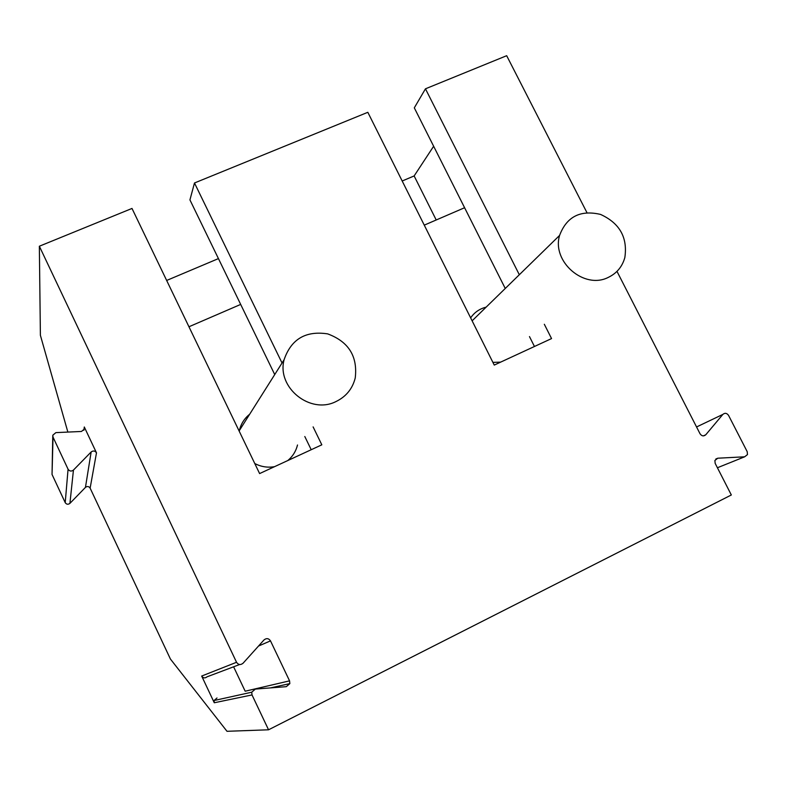 <?xml version="1.0" encoding="UTF-8"?>
<svg xmlns="http://www.w3.org/2000/svg" width="787" height="787" viewBox="0 0 787 787"><rect width="100%" height="100%" fill="white"/><g stroke="black" fill="none" stroke-linecap="round" stroke-linejoin="round"><path stroke-width="1.18" d="M85.449 487.389L69.925 503.365C68.076 504.723 66.511 504.477 65.213 502.627L52.04 474.463L53.024 437.119L68.066 469.209C69.551 471.315 71.342 471.61 73.447 470.075L91.144 451.974L85.449 487.389C87.278 486.051 88.842 486.297 90.131 488.137L170.415 659.034L227 731.3L268.544 729.795L252.017 694.931L214.271 702.761L201.679 676.053C203.184 678.197 204.974 678.453 207.04 676.82L239.632 664.523M52.04 474.463L52.759 436.214M505.254 288.475L414.306 107.839L425.462 88.813L506.68 55.7L586.925 212.618M616.978 271.367L700.037 433.775C701.768 436.165 703.686 436.5 705.772 434.778L703.332 435.9M715.806 459.028L717.774 458.211L714.891 460.484L715.167 463.366L731.33 494.974L268.544 729.795M500.621 362.128L492.908 362.374M470.646 317.869C474.433 312.36 479.588 308.779 486.13 307.146M534.452 346.487L529.474 336.58M464.596 207.729L424.262 225.141M274.732 374.573L189.933 199.888L194.487 182.977L367.824 112.305L494.256 365.079L551.549 338.577L544.329 324.274M201.679 676.053L236.543 662.28L39.35 246.223L40.393 335.311L67.859 432.083M83.884 430.273L84.298 426.987L96.486 452.84L90.131 488.137M194.487 182.977L282.041 363.004M313.108 426.888L321.824 444.812L259.612 473.577L132 208.447L39.35 246.223M236.543 662.28C238.382 664.907 240.566 665.222 243.075 663.225L264.019 639.929C266.508 637.952 268.672 638.277 270.502 640.884L289.557 680.853L245.18 691.212L233.611 666.796M252.017 694.931L251.732 692.206L255.342 689.078L286.291 686.667L289.842 683.608L289.557 680.853M717.774 458.211L744.65 456.804L747.483 454.581L747.207 451.679L728.565 415.408C726.844 413.037 724.945 412.693 722.869 414.405L705.772 434.778M425.462 88.813L519.322 274.732M217.015 697.971L214.054 700.538L214.271 702.761M218.432 258.598L166.657 280.457M436.214 219.986L414.139 175.944L402.177 181M414.139 175.944L433.647 146.244M608.292 277.388C584.269 289.823 551.589 261.678 559.587 235.411C566.66 216.691 580.314 209.696 600.55 214.418C619.694 223.183 627.79 237.566 624.839 257.565C622.271 266.704 616.752 273.315 608.292 277.388M274.584 466.661C267.669 467.852 261.068 466.809 254.772 463.523M239.228 431.227L239.376 430.519C240.94 423.898 244.373 418.477 249.656 414.247M297.516 444.989C295.971 451.226 292.734 456.421 287.796 460.552M311.209 449.721L304.805 436.519M240.674 304.421L188.949 326.762M335.96 401.567C310.324 414.71 276.581 387.578 284.077 359.777C291.141 339.148 305.681 330.52 327.687 333.885C348.621 341.666 357.81 356.363 355.232 377.996C352.487 388.808 346.064 396.658 335.96 401.567M91.144 451.974C93.24 450.459 95.02 450.744 96.486 452.84M84.298 426.987L84.543 428.895L81.484 431.463L55.877 432.624L52.778 435.241L53.024 437.119M717.41 467.753L744.65 456.804M722.869 414.405L696.554 426.967M68.066 469.209L65.213 502.627M73.447 470.075L69.925 503.365M258.539 646.029L270.502 640.884M251.732 692.206L214.054 700.538M472.121 320.83L559.587 235.411M239.376 430.519L284.077 359.777M270.502 687.897L289.842 683.608"/></g></svg>
